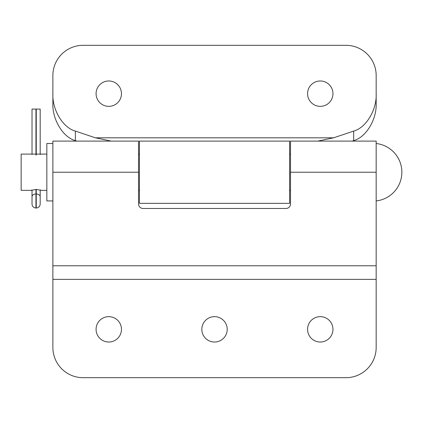 <?xml version="1.0" encoding="UTF-8"?>
<svg xmlns="http://www.w3.org/2000/svg" width="423" height="423" viewBox="0 0 423 423"><rect width="100%" height="100%" fill="white"/><g stroke="black" fill="none" stroke-linecap="round" stroke-linejoin="round"><path stroke-width="0.63" d="M121.459 329.337A12.69 12.69 0 0 0 108.769 316.647A12.69 12.69 0 0 0 96.079 329.337A12.69 12.69 0 0 0 108.769 342.027A12.69 12.69 0 0 0 121.459 329.337M227.209 329.337A12.69 12.69 0 0 0 214.519 316.647A12.69 12.69 0 0 0 201.829 329.337A12.69 12.69 0 0 0 214.519 342.027A12.69 12.69 0 0 0 227.209 329.337M332.959 329.337A12.69 12.69 0 0 0 320.269 316.647A12.69 12.69 0 0 0 307.579 329.337A12.69 12.69 0 0 0 320.269 342.027A12.69 12.69 0 0 0 332.959 329.337M52.875 279.37L376.169 279.37L376.169 347.463A30.213 30.213 0 0 1 345.956 377.681L83.088 377.681A30.213 30.213 0 0 1 52.875 347.463L52.875 141.102L138.533 141.102L138.533 203.944A4.531 4.531 0 0 0 143.064 208.481L285.98 208.481A4.531 4.531 0 0 0 290.511 203.944L290.511 172.219L376.169 172.219L376.169 141.102L290.511 141.102L290.511 172.219M376.169 279.37L376.169 172.219M52.875 265.776L376.169 265.776M46.831 154.094L21.15 154.094L21.15 190.35L30.942 190.35L36.256 189.43L41.57 190.35L46.831 190.35M32.026 193.195L32.026 204.098L32.026 190.017L30.942 190.35M138.533 190.35L139.437 190.35M289.602 190.35L290.511 190.35M138.533 154.094L139.437 154.094M289.602 154.094L290.511 154.094M40.597 190.049L40.185 189.938L40.185 204.098L40.185 193.195M32.026 154.427L32.026 109.076L35.955 109.076L35.955 155.008M40.185 154.506L40.185 109.076L35.955 109.076M52.875 200.925L46.831 200.925L46.831 143.519L52.875 143.519M108.769 106.353A12.69 12.69 0 0 0 121.459 93.663A12.69 12.69 0 0 0 108.769 80.973A12.69 12.69 0 0 0 96.079 93.663A12.69 12.69 0 0 0 108.769 106.353M320.269 106.353A12.69 12.69 0 0 0 332.959 93.663A12.69 12.69 0 0 0 320.269 80.973A12.69 12.69 0 0 0 307.579 93.663A12.69 12.69 0 0 0 320.269 106.353M139.437 141.102L139.437 203.341L289.602 203.341L289.602 141.102L139.437 141.102M376.169 93.88L376.169 103.408C376.867 119.439 366.017 137.38 353.665 140.61L353.665 131.082C366.017 127.852 376.867 109.911 376.169 93.88L376.169 75.537A30.213 30.213 0 0 0 345.956 45.319L83.088 45.319A30.213 30.213 0 0 0 52.875 75.537L52.875 93.88C52.177 109.911 63.027 127.852 75.373 131.082L95.408 137.813L333.636 137.813L317.795 141.102M95.408 137.813L111.249 141.102M353.665 131.082L333.636 137.813M76.838 141.102L75.373 140.61C63.027 137.38 52.177 119.439 52.875 103.408L52.875 93.88M352.206 141.102L353.665 140.61M52.875 172.219L138.533 172.219M40.185 204.098C39.952 206.482 38.641 207.793 36.256 208.026L36.256 189.43M40.185 196.7A3.929 2.702 180 0 0 36.256 193.998L35.955 193.998L35.955 208.026C33.57 207.793 32.259 206.482 32.026 204.098M35.955 189.435L35.955 193.998A3.929 2.702 180 0 0 32.026 196.7M36.256 155.014L36.256 109.076M75.373 131.082L75.373 140.61M376.169 200.925A28.88 28.88 0 0 0 376.169 143.519M36.256 208.026L35.955 208.026"/></g></svg>
